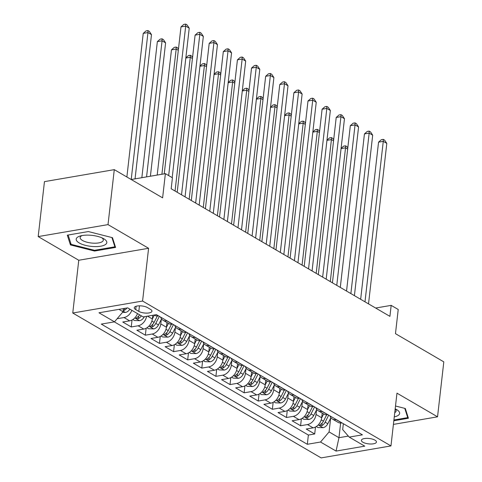 <?xml version="1.0" encoding="UTF-8"?>
<svg xmlns="http://www.w3.org/2000/svg" width="482" height="482" viewBox="0 0 482 482"><rect width="100%" height="100%" fill="white"/><g stroke="black" fill="none" stroke-linecap="round" stroke-linejoin="round"><path stroke-width="0.72" d="M374.954 440.144A7.585 2.717 -173.5 0 0 366.682 438.349A7.585 2.717 -173.5 0 0 361.38 440.319A7.585 2.717 -173.5 0 0 362.874 442.217A7.585 2.717 -173.5 0 0 371.146 444.006A7.585 2.717 -173.5 0 0 376.448 442.036A7.585 2.717 -173.5 0 0 374.954 440.144M72.758 313.017L321.132 457.9L390.962 445.922L142.582 301.039L72.758 313.017L78.765 260.256L148.595 248.278L108.016 224.612L38.192 236.59L78.765 260.256M38.192 236.59L44.458 181.63L114.282 169.646L162.615 197.843L165.374 173.659L131.206 179.521M393.414 424.395L437.542 416.822L443.808 361.862L395.469 333.664L398.228 309.486L391.173 305.371L375.641 308.034M108.016 224.612L114.282 169.646M137.503 313.607A9.477 6.869 120.3 0 1 129.658 320.837L122.771 322.018L131.237 326.959L132.032 320.012M152.746 315.276L152.324 318.982A9.477 6.869 -59.7 0 1 143.769 329.067L136.882 330.248L145.353 335.189L146.142 328.242M166.965 322.542L166.435 327.212A9.477 6.869 -59.7 0 1 157.885 337.298L150.993 338.484L159.464 343.419L160.253 336.478M181.081 330.773L180.545 335.442A9.477 6.869 -59.7 0 1 171.996 345.534L165.109 346.715L173.574 351.655L174.37 344.708M195.192 339.003L194.662 343.672A9.477 6.869 -59.7 0 1 186.106 353.764L179.22 354.945L187.685 359.885L188.48 352.938M209.302 347.233L208.772 351.908A9.477 6.869 -59.7 0 1 200.223 361.994L193.33 363.175L201.801 368.115L202.591 361.169M223.413 355.469L222.883 360.138A9.477 6.869 -59.7 0 1 214.333 370.23L207.447 371.411L215.912 376.346L216.701 369.405M237.53 363.699L236.993 368.368A9.477 6.869 -59.7 0 1 228.444 378.46L221.557 379.641L230.022 384.582L230.818 377.635M251.64 371.929L251.11 376.605A9.477 6.869 -59.7 0 1 242.56 386.691L235.668 387.871L244.139 392.812L244.928 385.865M265.751 380.165L265.221 384.835A9.477 6.869 -59.7 0 1 256.671 394.921L249.784 396.108L258.25 401.042L259.039 394.095M279.867 388.396L279.331 393.065A9.477 6.869 -59.7 0 1 270.782 403.157L263.895 404.338L272.36 409.278L273.155 402.331M293.978 396.626L293.448 401.295A9.477 6.869 -59.7 0 1 284.898 411.387L278.006 412.568L286.477 417.508L287.266 410.562M308.088 404.856L307.558 409.531A9.477 6.869 -59.7 0 1 299.009 419.617L292.122 420.798L300.587 425.739L301.377 418.792M165.374 173.659L172.429 177.774L171.176 188.769L389.92 316.361L391.173 305.371M135.713 309.571L138.816 311.378A7.344 2.633 -173.5 0 0 146.829 313.119A7.344 2.633 -173.5 0 0 151.963 311.209A7.344 2.633 -173.5 0 0 150.517 309.372L147.414 307.564A7.344 2.633 -173.5 0 0 139.4 305.823A7.344 2.633 -173.5 0 0 134.261 307.733A7.344 2.633 -173.5 0 0 135.713 309.571L136.087 306.269M343.347 423.702L342.672 429.601L349.221 437.102L362.428 434.836L156.391 314.65L143.178 316.915L127.658 307.859L98.973 312.782L114.493 321.837L101.286 324.103L307.323 444.29L320.536 442.024L329.086 431.932L338.967 437.698L348.335 436.089M349.221 437.102L364.741 446.157L336.062 451.08L320.536 442.024M316.547 409.911L316.023 414.466A9.477 6.869 120.3 0 1 307.474 424.558L300.587 425.739M322.205 413.092L321.669 417.761L316.023 414.466M302.431 401.681L301.913 406.236A9.477 6.869 120.3 0 1 293.363 416.328L286.477 417.508M288.32 393.451L287.802 398.005A9.477 6.869 120.3 0 1 279.253 408.091L272.36 409.278M274.21 385.214L273.686 389.775A9.477 6.869 120.3 0 1 265.136 399.861L258.25 401.042M260.093 376.984L259.575 381.539A9.477 6.869 120.3 0 1 251.026 391.631L244.139 392.812M245.983 368.754L245.465 373.309A9.477 6.869 120.3 0 1 236.915 383.401L230.022 384.582M231.872 360.524L231.354 365.079A9.477 6.869 120.3 0 1 222.798 375.165L215.912 376.346M217.756 352.288L217.237 356.849A9.477 6.869 120.3 0 1 208.688 366.935L201.801 368.115M203.645 344.058L203.127 348.613A9.477 6.869 120.3 0 1 194.577 358.704L187.685 359.885M189.534 335.827L189.016 340.382A9.477 6.869 120.3 0 1 180.461 350.468L173.574 351.655M175.418 327.597L174.9 332.152A9.477 6.869 120.3 0 1 166.35 342.238L159.464 343.419M161.307 319.361L160.789 323.916A9.477 6.869 120.3 0 1 152.24 334.008L145.353 335.189M131.857 310.312A9.477 6.869 120.3 0 1 124.013 317.542L117.132 318.723M114.33 321.868L308.378 435.053L314.698 433.969L315.493 427.028M321.669 417.761A9.477 6.869 -59.7 0 1 313.119 427.853L306.233 429.034L314.698 433.969M146.582 316.331A9.477 6.869 120.3 0 1 138.123 325.778L131.237 326.959M158.506 315.885L158.343 315.915A9.477 6.869 120.3 0 1 154.571 315.306L154.107 315.041M166.977 320.825L166.808 320.855A9.477 6.869 120.3 0 1 163.037 320.247A9.477 6.869 120.3 0 1 160.596 317.108M163.037 320.247L168.682 323.543A9.477 6.869 -59.7 0 0 172.454 324.145L172.622 324.121M181.087 329.055L180.925 329.086A9.477 6.869 120.3 0 1 177.147 328.477A9.477 6.869 120.3 0 1 174.707 325.338M177.147 328.477L182.792 331.773A9.477 6.869 -59.7 0 0 186.57 332.381L186.733 332.351M195.204 337.292L195.035 337.316A9.477 6.869 120.3 0 1 191.264 336.713A9.477 6.869 120.3 0 1 188.823 333.568M191.264 336.713L196.909 340.003A9.477 6.869 -59.7 0 0 200.681 340.611L200.843 340.581M209.315 345.522L209.146 345.552A9.477 6.869 120.3 0 1 205.374 344.943A9.477 6.869 120.3 0 1 202.934 341.798M205.374 344.943L211.02 348.239A9.477 6.869 -59.7 0 0 214.791 348.841L214.96 348.811M223.425 353.752L223.262 353.782A9.477 6.869 120.3 0 1 219.485 353.173A9.477 6.869 120.3 0 1 217.045 350.034M219.485 353.173L225.13 356.469A9.477 6.869 -59.7 0 0 228.908 357.072L229.071 357.048M237.536 361.982L237.373 362.012A9.477 6.869 120.3 0 1 233.601 361.41A9.477 6.869 120.3 0 1 231.161 358.265M233.601 361.41L239.247 364.699A9.477 6.869 -59.7 0 0 243.018 365.308L243.181 365.278M251.652 370.218L251.483 370.242A9.477 6.869 120.3 0 1 247.712 369.64A9.477 6.869 120.3 0 1 245.272 366.495M247.712 369.64L253.357 372.929A9.477 6.869 -59.7 0 0 257.129 373.538L257.298 373.508M265.763 378.448L265.6 378.478A9.477 6.869 120.3 0 1 261.822 377.87A9.477 6.869 120.3 0 1 259.382 374.725M261.822 377.87L267.468 381.166A9.477 6.869 -59.7 0 0 271.245 381.768L271.408 381.744M279.873 386.678L279.711 386.709A9.477 6.869 120.3 0 1 275.939 386.1A9.477 6.869 120.3 0 1 273.499 382.961M275.939 386.1L281.578 389.396A9.477 6.869 -59.7 0 0 285.356 390.004L285.519 389.974M293.99 394.915L293.821 394.939A9.477 6.869 120.3 0 1 290.05 394.336A9.477 6.869 120.3 0 1 287.609 391.191M290.05 394.336L295.695 397.626A9.477 6.869 -59.7 0 0 299.467 398.234L299.635 398.204M308.1 403.145L307.938 403.175A9.477 6.869 120.3 0 1 304.16 402.566A9.477 6.869 120.3 0 1 301.72 399.421M304.16 402.566L309.806 405.862A9.477 6.869 -59.7 0 0 313.583 406.465L313.746 406.434M322.211 411.375L322.048 411.405A9.477 6.869 120.3 0 1 318.277 410.797A9.477 6.869 120.3 0 1 315.837 407.658M318.277 410.797L323.916 414.092A9.477 6.869 -59.7 0 0 327.694 414.695L327.856 414.671M336.328 419.605L336.159 419.635A9.477 6.869 120.3 0 1 332.387 419.033A9.477 6.869 120.3 0 1 329.947 415.888M332.387 419.033L338.033 422.322A9.477 6.869 -59.7 0 0 341.804 422.931L341.973 422.901M118.946 309.354L123.043 311.752L114.493 321.837M123.404 308.588L123.043 311.752M148.595 248.278L142.582 301.039M437.542 416.822L396.969 393.155L390.962 445.922M340.635 423.021L338.967 437.698L336.062 451.08M330.658 418.147L329.086 431.932M308.378 435.053L307.323 444.29M70.426 244.91L94.556 251.05L115.584 247.441L112.481 237.692L88.351 231.553L67.317 235.162L70.426 244.91L70.655 242.874M393.824 420.756L408.417 418.249L405.314 408.501L395.505 406.007M94.647 250.285L94.556 251.05M168.67 175.581L185.703 26.1L189.227 28.155L172.195 177.641M164.242 173.851L180.985 26.908L185.703 26.1L185.672 24.1L187.082 24.925L189.227 28.155M180.985 26.908L183.781 24.425L185.672 24.1M122.542 312.342L125.507 312.444A6.278 4.549 -59.7 0 0 129.869 309.155M135.05 178.858L151.487 34.632L147.956 32.571L143.238 33.385L126.874 176.996M123.181 310.571L124.272 310.366A6.278 4.549 -59.7 0 0 126.923 307.986M123.856 308.516A6.278 4.549 120.3 0 1 123.368 308.89M143.238 33.385L146.04 30.902L147.926 30.577L147.956 32.571L131.212 179.521M147.926 30.577L149.336 31.396L151.487 34.632M103.769 238.759A15.406 5.513 -173.5 0 0 103.359 238.53A15.406 5.513 -173.5 0 0 80.476 235.921A15.406 5.513 -173.5 0 0 79.235 242.964A15.406 5.513 -173.5 0 0 100.678 246.212A15.406 5.513 -173.5 0 0 103.769 238.759M82.151 235.541A11.664 4.175 -173.5 0 0 80.145 237.536A11.664 4.175 -173.5 0 0 82.446 240.452A11.664 4.175 -173.5 0 0 95.165 243.211A11.664 4.175 -173.5 0 0 103.317 240.181A11.664 4.175 -173.5 0 0 101.81 237.783M111.938 237.554L114.885 246.808L94.508 250.309L71.125 244.356L68.155 235.017M115.017 245.657L114.885 246.808M407.85 416.466L407.718 417.623L393.914 419.991M404.772 408.368L407.718 417.623M394.27 416.876A15.406 5.513 -173.5 0 0 396.192 409.339A15.406 5.513 -173.5 0 0 395.186 408.832M394.746 412.688A11.664 4.175 -173.5 0 0 396.15 410.989A11.664 4.175 -173.5 0 0 395.162 409.019M181.527 194.806L199.813 34.33L203.344 36.385L185.058 196.867M177.189 192.276L195.096 35.138L199.813 34.33L199.783 32.33L201.193 33.156L203.344 36.385M195.096 35.138L197.897 32.656L199.783 32.33M195.644 203.036L213.924 42.561L217.454 44.621L199.168 205.097M191.306 200.506L209.206 43.368L213.924 42.561L213.894 40.566L215.303 41.386L217.454 44.621M209.206 43.368L212.008 40.886L213.894 40.566M209.754 211.273L228.04 50.791L231.565 52.851L213.285 213.327M205.416 208.742L223.323 51.604L228.04 50.791L228.004 48.796L229.42 49.616L231.565 52.851M223.323 51.604L226.118 49.122L228.004 48.796M223.865 219.503L242.151 59.027L245.681 61.081L227.396 221.557M219.527 216.972L237.433 59.834L242.151 59.027L242.121 57.027L243.531 57.852L245.681 61.081M237.433 59.834L240.235 57.352L242.121 57.027M132.809 319.554L134.436 320.5L139.617 320.675A6.278 4.549 -59.7 0 0 144.359 316.716L144.359 316.716M150.402 176.225L165.597 42.862L162.073 40.807L157.355 41.615L141.847 177.695M139.605 314.83A6.278 4.549 120.3 0 1 136.689 317.608L136.099 318.168L136.472 318.602L138.382 318.596A6.278 4.549 -59.7 0 0 141.298 315.818M157.355 41.615L160.151 39.132L162.036 38.807L162.073 40.807L146.564 176.888M162.036 38.807L163.452 39.632L165.597 42.862M146.926 327.784L148.546 328.73L153.734 328.905A6.278 4.549 -59.7 0 0 158.47 324.946L161.536 318.909M152.312 319.066L154.3 315.15M178.322 50.285L176.183 49.037L171.465 49.845L157.198 175.062M157.343 316.011L154.095 322.398A6.278 4.549 120.3 0 1 150.806 325.838L150.209 326.398L150.583 326.832L152.499 326.826A6.278 4.549 -59.7 0 0 155.788 323.386L159.349 316.379M171.465 49.845L174.261 47.363L176.153 47.037L176.183 49.037L161.916 174.249M176.153 47.037L177.563 47.863L178.442 49.188M161.036 336.014L162.657 336.966L167.844 337.141A6.278 4.549 -59.7 0 0 172.586 333.183L175.647 327.145M166.423 327.302L168.411 323.386M171.453 324.241L168.212 330.628A6.278 4.549 120.3 0 1 164.916 334.074L164.326 334.629L164.699 335.068L166.609 335.062A6.278 4.549 -59.7 0 0 169.905 331.616L173.46 324.609M192.432 58.515L190.294 57.268L175.056 191.029M185.847 57.84L188.378 55.593L190.263 55.273L191.673 56.093L192.559 57.424M190.263 55.273L190.294 57.268L185.823 58.039M175.147 344.25L176.773 345.196L181.955 345.371A6.278 4.549 -59.7 0 0 186.697 341.413L189.763 335.376M180.533 335.532L182.527 331.616M185.564 332.472L182.323 338.858A6.278 4.549 120.3 0 1 179.027 342.304L178.436 342.865L178.81 343.298L180.72 343.292A6.278 4.549 -59.7 0 0 184.016 339.846L187.576 332.839M206.543 66.745L204.41 65.504L189.167 199.265M199.958 66.07L202.488 63.829L204.374 63.504L205.79 64.329L206.67 65.654M204.374 63.504L204.41 65.504L199.94 66.269M237.981 227.733L256.261 67.257L259.792 69.318L241.506 229.793M233.643 225.202L251.544 68.064L256.261 67.257L256.231 65.257L257.641 66.082L259.792 69.318M251.544 68.064L254.345 65.582L256.231 65.257M189.257 352.481L190.884 353.427L196.072 353.601A6.278 4.549 -59.7 0 0 200.807 349.643L203.874 343.606M194.65 343.762L196.638 339.846M199.681 340.702L196.433 347.094A6.278 4.549 120.3 0 1 193.143 350.534L192.547 351.095L192.921 351.529L194.836 351.523A6.278 4.549 -59.7 0 0 198.126 348.076L201.687 341.069M220.66 74.981L218.521 73.734L203.277 207.495M214.074 74.3L216.599 72.059L218.491 71.734L219.9 72.559L220.78 73.885M218.491 71.734L218.521 73.734L214.05 74.499M252.092 235.963L270.378 75.487L273.903 77.548L255.617 238.024M247.754 233.439L265.66 76.301L270.378 75.487L270.342 73.493L271.758 74.312L273.903 77.548M265.66 76.301L268.456 73.812L270.342 73.493M203.374 360.711L204.995 361.657L210.182 361.831A6.278 4.549 -59.7 0 0 214.924 357.873L217.985 351.842M208.76 351.999L210.748 348.076M213.791 348.938L210.55 355.324A6.278 4.549 120.3 0 1 207.254 358.771L206.664 359.325L207.037 359.765L208.947 359.759A6.278 4.549 -59.7 0 0 212.243 356.312L215.797 349.305M234.77 83.211L232.631 81.964L217.394 215.725M228.185 82.536L230.715 80.289L232.601 79.964L234.011 80.789L234.897 82.115M232.601 79.964L232.631 81.964L228.161 82.729M266.203 244.199L284.488 83.723L288.019 85.778L269.733 246.254M261.865 241.669L279.771 84.531L284.488 83.723L284.458 81.723L285.868 82.549L288.019 85.778M279.771 84.531L282.572 82.048L284.458 81.723M217.484 368.941L219.111 369.893L224.293 370.068A6.278 4.549 -59.7 0 0 229.034 366.109L232.101 360.072M222.871 360.229L224.865 356.312M227.902 357.168L224.66 363.555A6.278 4.549 120.3 0 1 221.365 367.001L220.774 367.561L221.148 367.995L223.058 367.989A6.278 4.549 -59.7 0 0 226.353 364.543L229.914 357.536M248.881 91.441L246.742 90.194L231.505 223.955M242.295 90.767L244.826 88.519L246.712 88.2L248.128 89.019L249.007 90.351M246.712 88.2L246.742 90.194L242.277 90.965M280.319 252.429L298.599 91.954L302.13 94.008L283.844 254.49M275.981 249.899L293.881 92.761L298.599 91.954L298.569 89.953L299.979 90.779L302.13 94.008M293.881 92.761L296.683 90.279L298.569 89.953M231.595 377.177L233.222 378.123L238.409 378.298A6.278 4.549 -59.7 0 0 243.145 374.339L246.212 368.302M236.987 368.459L238.976 364.543M242.012 365.398L238.771 371.785A6.278 4.549 120.3 0 1 235.481 375.231L234.885 375.791L235.258 376.225L237.174 376.219A6.278 4.549 -59.7 0 0 240.464 372.773L244.025 365.766M262.991 99.678L260.858 98.43L245.615 232.191M256.412 98.997L258.936 96.755L260.828 96.43L262.238 97.256L263.118 98.581M260.828 96.43L260.858 98.43L256.388 99.196M294.43 260.66L312.716 100.184L316.24 102.244L297.954 262.72M290.092 258.129L307.992 100.991L312.716 100.184L312.679 98.189L314.095 99.009L316.24 102.244M307.992 100.991L310.794 98.509L312.679 98.189M245.712 385.407L247.332 386.353L252.52 386.528A6.278 4.549 -59.7 0 0 257.261 382.569L260.322 376.532M251.098 376.689L253.086 372.773M256.129 373.634L252.881 380.021A6.278 4.549 120.3 0 1 249.592 383.461L249.001 384.021L249.369 384.455L251.285 384.449A6.278 4.549 -59.7 0 0 254.58 381.009L258.135 374.002M277.108 107.908L274.969 106.661L259.732 240.422M270.523 107.227L273.053 104.986L274.939 104.66L276.349 105.486L277.228 106.811M274.939 104.66L274.969 106.661L270.498 107.426M308.54 268.896L326.826 108.414L330.351 110.474L312.071 270.95M304.202 266.365L322.109 109.227L326.826 108.414L326.796 106.42L328.206 107.239L330.351 110.474M322.109 109.227L324.904 106.745L326.796 106.42M259.822 393.637L261.449 394.589L266.63 394.764A6.278 4.549 -59.7 0 0 271.372 390.8L274.439 384.769M265.208 384.925L267.197 381.009M270.239 381.865L266.998 388.251A6.278 4.549 120.3 0 1 263.702 391.697L263.112 392.252L263.485 392.691L265.395 392.685A6.278 4.549 -59.7 0 0 268.691 389.239L272.246 382.232M291.218 116.138L289.079 114.891L273.842 248.652M284.633 115.463L287.164 113.216L289.049 112.896L290.459 113.716L291.345 115.041M289.049 112.896L289.079 114.891L284.609 115.656M322.651 277.126L340.937 116.65L344.467 118.705L326.181 279.18M318.319 274.595L336.219 117.457L340.937 116.65L340.907 114.65L342.316 115.475L344.467 118.705M336.219 117.457L339.021 114.975L340.907 114.65M273.933 401.874L275.559 402.819L280.747 402.994A6.278 4.549 -59.7 0 0 285.483 399.036L288.549 392.999M279.325 393.155L281.313 389.239M284.35 390.095L281.108 396.481A6.278 4.549 120.3 0 1 277.813 399.927L277.222 400.488L277.596 400.922L279.512 400.916A6.278 4.549 -59.7 0 0 282.801 397.469L286.362 390.462M305.329 124.368L303.196 123.121L287.953 256.888M298.744 123.693L301.274 121.452L303.166 121.127L304.576 121.952L305.455 123.278M303.166 121.127L303.196 123.121L298.726 123.892M336.767 285.356L355.047 124.88L358.578 126.941L340.292 287.417M332.429 282.826L350.33 125.688L355.047 124.88L355.017 122.88L356.433 123.705L358.578 126.941M350.33 125.688L353.131 123.205L355.017 122.88M288.049 410.104L289.67 411.05L294.857 411.224A6.278 4.549 -59.7 0 0 299.599 407.266L302.66 401.229M293.436 401.386L295.424 397.469M298.466 398.325L295.219 404.711A6.278 4.549 120.3 0 1 291.929 408.158L291.339 408.718L291.706 409.152L293.622 409.146A6.278 4.549 -59.7 0 0 296.912 405.699L300.473 398.692M319.446 132.604L317.307 131.357L302.069 265.118M312.86 131.923L315.391 129.682L317.277 129.357L318.686 130.182L319.566 131.508M317.277 129.357L317.307 131.357L312.836 132.122M350.878 293.586L369.164 133.11L372.688 135.171L354.409 295.647M346.54 291.062L364.446 133.924L369.164 133.11L369.134 131.116L370.544 131.935L372.688 135.171M364.446 133.924L367.242 131.435L369.134 131.116M302.16 418.334L303.787 419.28L308.968 419.454A6.278 4.549 -59.7 0 0 313.71 415.496L316.776 409.465M307.546 409.616L309.534 405.699M312.577 406.561L309.336 412.947A6.278 4.549 120.3 0 1 306.04 416.394L305.449 416.948L305.823 417.382L307.733 417.382A6.278 4.549 -59.7 0 0 311.029 413.936L314.583 406.928M333.556 140.834L331.417 139.587L316.18 273.348M326.971 140.16L329.501 137.912L331.387 137.587L332.797 138.412L333.683 139.738M331.387 137.587L331.417 139.587L326.947 140.352M364.988 301.822L383.274 141.346L386.805 143.401L368.519 303.877M360.657 299.292L378.557 142.154L383.274 141.346L383.244 139.346L384.654 140.172L386.805 143.401M378.557 142.154L381.358 139.672L383.244 139.346M316.27 426.564L317.897 427.516L323.085 427.691A6.278 4.549 -59.7 0 0 327.82 423.732L330.887 417.695M321.663 417.852L323.651 413.936M326.688 414.791L323.446 421.178A6.278 4.549 120.3 0 1 320.15 424.624L319.56 425.178L319.934 425.618L321.849 425.612A6.278 4.549 -59.7 0 0 325.139 422.166L328.7 415.159M347.667 149.065L345.534 147.817L330.291 281.578M341.081 148.39L343.612 146.142L345.498 145.823L346.913 146.642L347.793 147.974M345.498 145.823L345.534 147.817L341.063 148.589M307.558 409.531L301.913 406.236M293.448 401.295L287.802 398.005M279.331 393.065L273.686 389.775M265.221 384.835L259.575 381.539M251.11 376.605L245.465 373.309M236.993 368.368L231.354 365.079M222.883 360.138L217.237 356.849M208.772 351.908L203.127 348.613M194.662 343.672L189.016 340.382M180.545 335.442L174.9 332.152M166.435 327.212L160.789 323.916M152.324 318.982L147.51 316.174M129.658 320.837L124.013 317.542M313.119 427.853L307.474 424.558M299.009 419.617L293.363 416.328M284.898 411.387L279.253 408.091M270.782 403.157L265.136 399.861M256.671 394.921L251.026 391.631M242.56 386.691L236.915 383.401M228.444 378.46L222.798 375.165M214.333 370.23L208.688 366.935M200.223 361.994L194.577 358.704M186.106 353.764L180.461 350.468M171.996 345.534L166.35 342.238M157.885 337.298L152.24 334.008M143.769 329.067L138.123 325.778M158.343 315.915L156.222 314.68M172.454 324.145L166.808 320.855M186.57 332.381L180.925 329.086M200.681 340.611L195.035 337.316M214.791 348.841L209.146 345.552M228.908 357.072L223.262 353.782M243.018 365.308L237.373 362.012M257.129 373.538L251.483 370.242M271.245 381.768L265.6 378.478M285.356 390.004L279.711 386.709M299.467 398.234L293.821 394.939M313.583 406.465L307.938 403.175M327.694 414.695L322.048 411.405M341.804 422.931L336.159 419.635M139.449 305.823L138.816 311.378M123.115 311.119L125.38 312.438M124.495 308.402L124.272 310.366M134.773 317.921L139.491 320.669M138.671 316.065L138.382 318.596M148.884 326.151L153.601 328.905M155.788 323.386L158.47 324.946M151.872 321.096L154.095 322.398M152.788 324.296L152.499 326.826M162.994 334.381L167.718 337.135M169.905 331.616L172.586 333.183M165.983 329.327L168.212 330.628M166.899 332.526L166.609 335.062M177.111 342.612L181.828 345.365M184.016 339.846L186.697 341.413M180.093 337.563L182.323 338.858M181.009 340.756L180.72 343.292M191.221 350.848L195.939 353.601M198.126 348.076L200.807 349.643M194.21 345.793L196.433 347.094M195.126 348.992L194.836 351.523M205.332 359.078L210.05 361.831M212.243 356.312L214.924 357.873M208.32 354.023L210.55 355.324M209.236 357.222L208.947 359.759M219.449 367.308L224.166 370.062M226.353 364.543L229.034 366.109M222.431 362.253L224.66 363.555M223.347 365.452L223.058 367.989M233.559 375.544L238.277 378.292M240.464 372.773L243.145 374.339M236.548 370.489L238.771 371.785M237.463 373.683L237.174 376.219M247.67 383.774L252.387 386.528M254.58 381.009L257.261 382.569M250.658 378.719L252.881 380.021M251.574 381.919L251.285 384.449M261.786 392.005L266.504 394.758M268.691 389.239L271.372 390.8M264.769 386.95L266.998 388.251M265.684 390.149L265.395 392.685M275.897 400.235L280.614 402.988M282.801 397.469L285.483 399.036M278.879 395.186L281.108 396.481M279.795 398.379L279.512 400.916M290.007 408.471L294.725 411.224M296.912 405.699L299.599 407.266M292.996 403.416L295.219 404.711M293.912 406.615L293.622 409.146M304.124 416.701L308.842 419.454M311.029 413.936L313.71 415.496M307.106 411.646L309.336 412.947M308.022 414.845L307.733 417.382M318.234 424.931L322.952 427.685M325.139 422.166L327.82 423.732M321.217 419.876L323.446 421.178M322.133 423.076L321.849 425.612"/></g></svg>
